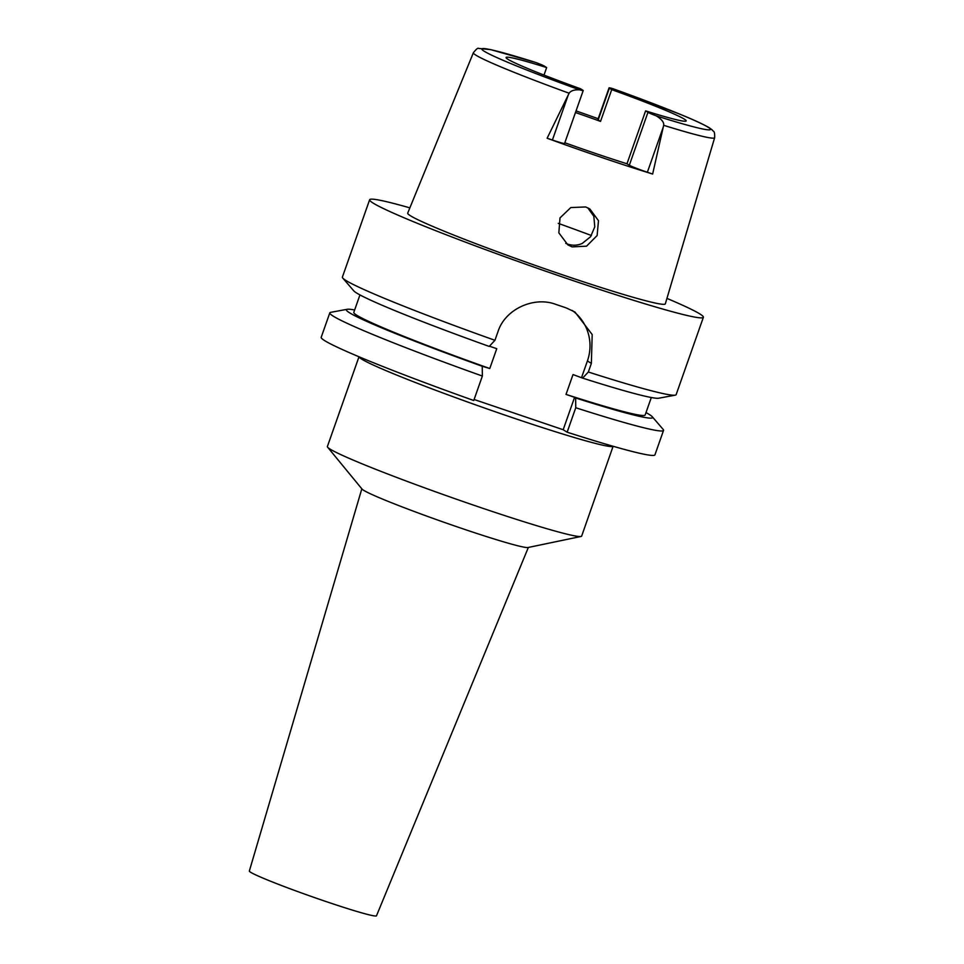 <?xml version="1.0" encoding="UTF-8"?>
<svg xmlns="http://www.w3.org/2000/svg" width="964" height="964" viewBox="0 0 964 964"><rect width="100%" height="100%" fill="white"/><g stroke="black" fill="none" stroke-linecap="round" stroke-linejoin="round"><path stroke-width="1.45" d="M600.536 121.392L611.718 89.64L609.369 88.17A16.171 0.819 -160.6 0 1 609.055 87.869L597.873 119.62A16.171 0.819 19.4 0 0 598.186 119.922L600.536 121.392A95.484 4.832 19.4 0 0 575.46 112.535M564.832 142.744A95.484 4.832 19.4 0 0 626.974 163.772L645.615 110.872A95.484 4.832 19.4 0 0 686.187 120.934A95.484 4.832 19.4 0 0 684.332 119.15A95.484 4.832 19.4 0 0 611.718 89.64M543.997 75.084L546.648 67.564A95.484 4.832 19.4 0 0 506.076 57.503A95.484 4.832 19.4 0 0 507.92 59.274A95.484 4.832 19.4 0 0 580.545 88.784L582.895 90.255A16.171 0.819 -160.6 0 1 583.208 90.556A16.171 0.819 -160.6 0 1 579.533 89.821C574.363 89.58 570.881 90.712 569.109 93.219L547.13 138.238L552.408 140.021A16.171 0.819 19.4 0 0 564.579 143.467L583.208 90.556M576.038 110.92A129.26 6.543 -160.6 0 1 598.186 118.717M546.648 67.564L544.298 66.094A16.171 0.819 -160.6 0 0 536.056 62.588L535.189 62.323M569.109 93.219A127.899 6.471 -160.6 0 1 475.854 55.141A127.899 6.471 -160.6 0 1 473.372 52.743L407.7 213.14A136.563 6.905 19.4 0 0 410.351 215.695A136.563 6.905 19.4 0 0 548.637 270.065A136.563 6.905 19.4 0 0 665.317 303.865L714.649 137.707A127.899 6.471 -160.6 0 1 663.666 125.308C664.148 122.356 661.653 119.199 656.207 115.837A16.171 0.819 -160.6 0 1 647.953 112.342L645.615 110.872M626.974 163.772L629.323 165.242A16.171 0.819 19.4 0 0 647.362 172.255L652.64 174.038A130.381 6.591 -160.6 0 1 547.13 138.238M609.055 87.869A16.171 0.819 -160.6 0 1 612.73 88.616L613.237 88.796M652.64 174.038L663.666 125.308M572.086 246.892L586.546 246.169L597.126 235.541L598.475 220.684L589.835 208.947L585.654 206.959L570.808 207.561L560 217.912L558.843 232.866L567.88 244.892L572.086 246.892M666.943 298.394A176.918 8.953 -160.6 0 1 699.948 313.987A176.918 8.953 -160.6 0 1 703.383 317.277A176.918 8.953 -160.6 0 1 552.011 273.402A176.918 8.953 -160.6 0 1 373.068 203.043A176.918 8.953 -160.6 0 1 369.634 199.753A176.918 8.953 -160.6 0 1 409.869 207.863M369.634 199.753L342.389 277.114A176.918 8.953 19.4 0 0 342.774 278.078A176.918 8.953 19.4 0 0 345.823 280.416A176.918 8.953 19.4 0 0 494.942 340.304L489.218 346.425A162.301 8.206 19.4 0 1 356.523 292.948A162.301 8.206 19.4 0 1 353.728 290.803L342.774 278.078M474.107 399.494L563.181 429.727L574.592 397.313L566.025 394.409L573.014 374.562L582.618 378.117A162.301 8.206 19.4 0 0 658.725 398.216L675.234 395.156A176.918 8.953 19.4 0 0 676.138 394.65L703.383 317.277M489.435 346.197L496.761 348.691L489.772 368.525L482.229 366.26A162.301 8.206 -160.6 0 1 349.534 312.782A162.301 8.206 -160.6 0 1 347.221 309.287A162.301 8.206 -160.6 0 1 354.632 309.986M482.362 376.044A176.918 8.953 -160.6 0 1 333.231 316.144A176.918 8.953 -160.6 0 1 329.808 312.854L321.193 337.316A176.918 8.953 19.4 0 0 324.627 340.605A176.918 8.953 19.4 0 0 473.746 400.506L482.362 376.044L482.229 366.26M563.181 429.727L567.145 432.197A176.918 8.953 19.4 0 0 654.942 454.839L663.545 430.39A176.918 8.953 -160.6 0 1 575.749 407.748L567.145 432.197M646.001 412.592A162.301 8.206 -160.6 0 1 649.423 414.556A162.301 8.206 -160.6 0 1 652.206 416.689L663.172 429.414A176.918 8.953 -160.6 0 1 663.545 430.39M574.592 397.313L575.629 397.963L575.749 407.748M572.303 310.504A44.934 43.778 -57.9 0 1 587.413 360.946L581.581 377.478M329.808 312.854A176.918 8.953 -160.6 0 1 330.712 312.336L347.221 309.287M359.946 294.912L353.8 312.372A154.457 7.808 19.4 0 0 356.788 315.24A154.457 7.808 19.4 0 0 489.772 368.525M582.618 378.117L588.341 372.008L591.366 363.416L592.185 334.544L574.978 312.047L566.145 307.877A176.918 8.953 19.4 0 1 555.77 304.359C534.152 296.117 505.124 308.914 497.966 331.724L494.942 340.304M588.341 372.008A176.918 8.953 19.4 0 0 675.234 395.156M566.025 394.409A154.457 7.808 19.4 0 0 645.157 414.978L651.303 397.517M652.206 416.689A162.301 8.206 -160.6 0 1 575.629 397.963M358.994 356.776L327.386 446.537A134.791 6.82 19.4 0 0 327.639 447.224A134.791 6.82 19.4 0 0 330.001 449.043A134.791 6.82 19.4 0 0 461.045 500.822A134.791 6.82 19.4 0 0 581.039 536.466A134.791 6.82 19.4 0 0 581.666 536.08L613.068 446.404A134.791 6.82 -160.6 0 1 494.797 411.604A134.791 6.82 -160.6 0 1 361.669 359.102A134.791 6.82 -160.6 0 1 359.114 356.981L359.018 356.776M581.039 536.466L528.007 547.516A88.29 4.471 19.4 0 1 449.417 524.175A88.29 4.471 19.4 0 1 363.585 490.266A88.29 4.471 -160.6 0 1 362.042 489.073L327.639 447.224M361.825 488.808L249.351 871.022A67.396 3.41 19.4 0 0 250.664 872.275A67.396 3.41 19.4 0 0 318.747 899.051A67.396 3.41 19.4 0 0 376.49 915.8L528.344 547.456M587.775 207.814L593.836 216.298L594.776 226.877L590.558 236.746L582.184 243.482C577.46 245.519 572.616 245.736 567.676 244.133L565.76 243.374M579.533 89.821A121.163 6.133 -160.6 0 1 484.193 51.225A121.163 6.133 -160.6 0 1 536.056 62.588M552.408 140.021L568.326 94.809M629.323 165.242L647.953 112.342M612.73 88.616A121.163 6.133 -160.6 0 1 708.07 127.2A121.163 6.133 -160.6 0 1 656.207 115.837M609.369 88.17L598.186 119.922M663.28 127.031L647.362 172.255M591.366 363.416L587.413 360.946M558.277 223.383A112.33 5.688 -160.6 0 1 591.426 235.529M473.372 52.743C476.24 49.14 477.975 47.694 478.59 48.429L490.736 49.634L535.635 62.443M714.649 137.707C714.999 129.646 712.866 131.851 712.276 129.971L709.697 128.031C703.841 124.501 693.767 119.825 679.475 114.017L612.984 88.7"/></g></svg>
